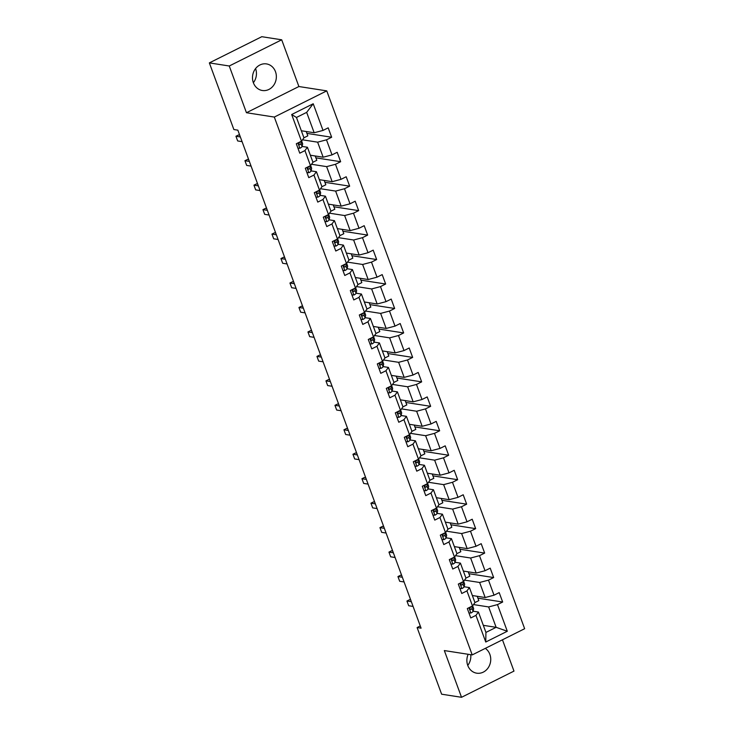 <?xml version="1.0" encoding="UTF-8"?>
<svg xmlns="http://www.w3.org/2000/svg" width="734" height="734" viewBox="0 0 734 734"><rect width="100%" height="100%" fill="white"/><g stroke="black" fill="none" stroke-linecap="round" stroke-linejoin="round"><path stroke-width="1.1" d="M253.368 82.722A13.451 11.9 98.9 0 0 262.35 90.502A13.451 11.9 98.9 0 0 273.709 85.236A13.451 11.9 98.9 0 0 275.479 71.684A13.451 11.9 98.9 0 0 266.488 63.913A13.451 11.9 98.9 0 0 255.138 69.17A13.451 11.9 98.9 0 0 253.368 82.722A13.451 11.9 98.9 0 0 255.57 68.583L255.57 68.583M468.164 654.278A13.451 11.9 98.9 0 0 467.751 665.417A13.451 11.9 98.9 0 0 476.742 673.188A13.451 11.9 98.9 0 0 488.092 667.931A13.451 11.9 98.9 0 0 489.862 654.37A13.451 11.9 98.9 0 0 485.302 648.37M467.76 665.417A13.451 11.9 98.9 0 0 470.751 654.682M281.7 39.801L229.256 65.996L246.45 112.724L298.894 86.529L281.7 39.801L261.79 36.7L209.355 62.895L233.871 129.542L237.853 130.157L421.087 628.176L417.105 627.561L441.629 694.199L461.53 697.3L513.974 671.105L502.46 639.8M298.894 86.529L326.758 90.869L524.645 628.717L472.21 654.911L274.314 117.064L326.758 90.869M301.353 130.762L314.17 132.753L306.665 112.366L296.463 117.468L303.959 137.854L301.481 141.185L296.307 143.763L299.766 153.177L304.94 150.589L310.482 165.645L305.307 168.224L308.766 177.637L313.941 175.05L319.483 190.106L314.308 192.684L317.767 202.098L322.942 199.51L328.483 214.567L323.309 217.154L326.768 226.558L331.942 223.971L337.475 239.027L332.309 241.614L335.768 251.019L340.943 248.441L346.476 263.488L341.31 266.075L344.769 275.479L349.944 272.901L355.476 287.948A13.194 3.275 -20.2 0 0 355.513 287.902M301.481 141.185L291.673 114.522L313.216 103.76L323.024 130.423L328.19 127.835L331.658 137.24L306.904 133.386M473.091 611.202L478.43 612.037L485.926 632.424L485.752 642.021L507.295 631.258L497.487 604.605L502.662 602.018L499.193 592.613L494.028 595.191L488.486 580.144L493.661 577.557L490.202 568.144L485.027 570.731L479.486 555.675L484.66 553.097L481.201 543.683L476.027 546.27L470.485 531.214L475.66 528.636L472.201 519.222L467.026 521.81L461.484 506.754L466.659 504.175L463.2 494.762L458.025 497.349L452.483 482.293L457.658 479.706L454.199 470.301L449.024 472.889L443.483 457.832L448.657 455.245L445.199 445.841L440.024 448.419L434.482 433.372L439.657 430.785L436.198 421.38L431.023 423.958L425.481 408.911L430.656 406.324L427.197 396.92L422.022 399.498L416.481 384.442L421.655 381.863L418.197 372.45L413.022 375.037L407.48 359.981L412.655 357.403L409.196 347.989L404.021 350.577L398.489 335.521L403.654 332.942L400.195 323.529L395.02 326.116L389.488 311.06L394.653 308.473L391.194 299.068L386.02 301.656L380.487 286.599L385.653 284.012L382.194 274.608L377.019 277.186L371.487 262.139L376.661 259.552L373.193 250.147L368.018 252.725L362.486 237.678L367.661 235.091L364.192 225.687L359.018 228.265L353.485 213.209L358.66 210.63L355.192 201.217L350.017 203.804L344.485 188.748L349.659 186.17L346.191 176.756L341.026 179.344L335.484 164.288L340.659 161.709L337.19 152.296L332.025 154.883L326.483 139.827L331.658 137.24M485.752 642.021L475.944 615.367L470.769 617.945L467.31 608.541L472.485 605.954L466.943 590.907L461.769 593.485L458.31 584.081L463.484 581.493L457.943 566.437L452.768 569.024L449.309 559.62L454.484 557.033L448.942 541.976L443.767 544.564L440.308 535.15L445.483 532.572L439.941 517.516L434.767 520.103L431.308 510.69L436.482 508.111L430.941 493.055L425.766 495.643L422.307 486.229L427.482 483.651L421.94 468.595L416.765 471.173L413.306 461.769L418.481 459.181L412.939 444.134L407.774 446.712L404.306 437.308L409.48 434.721L403.939 419.674L398.773 422.252L395.305 412.847L400.48 410.26L394.938 395.204L389.772 397.791L386.304 388.387L391.479 385.8L385.937 370.743L380.772 373.331L377.304 363.917L382.478 361.339L376.946 346.283L371.771 348.87L368.303 339.457L373.478 336.878L367.945 321.822L362.77 324.41L359.302 314.996L364.477 312.418L358.944 297.362L353.77 299.94L350.311 290.536L355.476 287.948L356.605 290.921A13.194 3.275 -20.2 0 0 356.577 290.37L355.623 287.765M310.482 165.645L312.959 162.315L307.427 147.259L302.087 146.433M302.5 139.809L317.629 142.167L323.171 157.214L310.354 155.223M307.427 147.259L304.94 150.589M326.483 139.827L317.629 142.167M332.025 154.883L323.171 157.214M319.483 190.106L321.96 186.775L316.427 171.719L311.088 170.894M311.5 164.269L326.63 166.627L332.172 181.683L319.354 179.683M316.427 171.719L313.941 175.05M335.484 164.288L326.63 166.627M341.026 179.344L332.172 181.683M328.483 214.567L330.961 211.236L325.428 196.189L320.088 195.354M320.501 188.73L335.631 191.088L341.163 206.144L328.355 204.144M325.428 196.189L322.942 199.51M344.485 188.748L335.631 191.088M350.017 203.804L341.163 206.144M337.475 239.027L339.961 235.697L334.429 220.65L329.089 219.815M329.502 213.19L344.631 215.548L350.164 230.604L337.356 228.604M334.429 220.65L331.942 223.971M353.485 213.209L344.631 215.548M359.018 228.265L350.164 230.604M346.476 263.488L348.962 260.166L343.429 245.11L338.09 244.275M338.502 237.651L353.632 240.009L359.165 255.065L346.356 253.065M343.429 245.11L340.943 248.441M362.486 237.678L353.632 240.009M368.018 252.725L359.165 255.065M354.228 288.572A4.569 1.138 159.8 0 1 353.118 289.6C352.384 290.792 352.614 291.416 353.806 291.481A4.569 1.138 -20.2 0 0 354.962 290.343L355.504 287.939L357.963 284.627L352.421 269.571L347.09 268.736M347.503 262.121L362.633 264.469L368.165 279.526L355.357 277.525M352.421 269.571L349.944 272.901M371.487 262.139L362.633 264.469M377.019 277.186L368.165 279.526M364.477 312.418L366.963 309.087L361.422 294.031L356.082 293.196M356.504 286.581L371.633 288.939L377.166 303.986L364.358 301.995M361.422 294.031L358.944 297.362M380.487 286.599L371.633 288.939M386.02 301.656L377.166 303.986M373.478 336.878L375.964 333.548L370.422 318.492L365.082 317.666M365.504 311.042L380.634 313.4L386.167 328.447L373.358 326.456M370.422 318.492L367.945 321.822M389.488 311.06L380.634 313.4M395.02 326.116L386.167 328.447M382.478 361.339L384.965 358.008L379.423 342.952L374.083 342.127M374.505 335.502L389.635 337.86L395.167 352.907L382.359 350.916M379.423 342.952L376.946 346.283M398.489 335.521L389.635 337.86M404.021 350.577L395.167 352.907M390.231 386.423A4.569 1.138 159.8 0 1 389.121 387.442C388.387 388.635 388.616 389.268 389.809 389.332A4.569 1.138 -20.2 0 0 390.965 388.194L391.506 385.79L393.965 382.469L388.424 367.422L383.084 366.587M383.506 359.963L398.626 362.321L404.168 377.377L391.35 375.377M388.424 367.422L385.937 370.743M407.48 359.981L398.626 362.321M413.022 375.037L404.168 377.377M399.232 410.884A4.569 1.138 159.8 0 1 398.122 411.912C397.388 413.104 397.617 413.728 398.81 413.793A4.569 1.138 -20.2 0 0 399.966 412.655L400.507 410.251L402.966 406.93L397.424 391.883L392.084 391.048M392.507 384.423L407.627 386.781L413.169 401.837L400.351 399.837M397.424 391.883L394.938 395.204M416.481 384.442L407.627 386.781M422.022 399.498L413.169 401.837M409.48 434.721L411.967 431.39L406.425 416.343L401.085 415.508M401.507 408.884L416.628 411.242L422.169 426.298L409.352 424.298M406.425 416.343L403.939 419.674M425.481 408.911L416.628 411.242M431.023 423.958L422.169 426.298M418.481 459.181L420.967 455.86L415.426 440.804L410.086 439.969M410.508 433.354L425.628 435.702L431.17 450.759L418.352 448.758M415.426 440.804L412.939 444.134M434.482 433.372L425.628 435.702M440.024 448.419L431.17 450.759M427.482 483.651L429.968 480.32L424.426 465.264L419.086 464.429M419.509 457.814L434.629 460.163L440.171 475.219L427.353 473.228M424.426 465.264L421.94 468.595M443.483 457.832L434.629 460.163M449.024 472.889L440.171 475.219M435.234 508.735A4.569 1.138 159.8 0 1 434.115 509.754C433.39 510.947 433.62 511.57 434.812 511.635A4.569 1.138 -20.2 0 0 435.959 510.506L436.51 508.093L438.969 504.781L433.427 489.725L428.087 488.899M428.509 482.275L443.63 484.633L449.171 499.68L436.354 497.689M433.427 489.725L430.941 493.055M452.483 482.293L443.63 484.633M458.025 497.349L449.171 499.68M444.235 533.196A4.569 1.138 159.8 0 1 443.116 534.214C442.391 535.407 442.62 536.04 443.813 536.095A4.569 1.138 -20.2 0 0 444.96 534.967L445.51 532.563L447.969 529.242L442.428 514.185L437.088 513.36M437.51 506.735L452.63 509.093L458.172 524.14L445.354 522.149M442.428 514.185L439.941 517.516M461.484 506.754L452.63 509.093M467.026 521.81L458.172 524.14M454.484 557.033L456.97 553.702L451.428 538.646L446.088 537.82M446.511 531.196L461.631 533.554L467.173 548.61L454.355 546.61M451.428 538.646L448.942 541.976M470.485 531.214L461.631 533.554M476.027 546.27L467.173 548.61M463.484 581.493L465.971 578.163L460.429 563.116L455.089 562.281M455.511 555.656L470.632 558.014L476.173 573.071L463.356 571.07M460.429 563.116L457.943 566.437M479.486 555.675L470.632 558.014M485.027 570.731L476.173 573.071M472.485 605.954L474.962 602.623L469.43 587.576L464.09 586.741M464.503 580.117L479.632 582.475L485.174 597.531L472.357 595.531M469.43 587.576L466.943 590.907M488.486 580.144L479.632 582.475M494.028 595.191L485.174 597.531M473.503 604.577L488.633 606.935L496.129 627.322L483.321 625.331M478.43 612.037L475.944 615.367M497.487 604.605L488.633 606.935M507.295 631.258L496.129 627.322L485.926 632.424M229.256 65.996L209.355 62.895M246.45 112.724L274.314 117.064M472.21 654.911L444.336 650.572L461.53 697.3M420.279 625.974L417.105 627.561M313.216 103.76L306.665 112.366M296.463 117.468L291.673 114.522M323.024 130.423L314.17 132.753M502.662 602.018L477.907 598.164M477.219 596.292L478.816 600.623L474.944 602.559M468.219 571.832L469.815 576.162L465.943 578.098M493.661 577.557L468.907 573.704M459.218 547.371L460.814 551.702L456.943 553.638M484.66 553.097L459.906 549.243M450.217 522.902L451.814 527.241L447.942 529.177M475.66 528.636L450.905 524.773M441.217 498.441L442.813 502.781L438.941 504.708M466.659 504.175L441.905 500.313M432.216 473.981L433.812 478.32L429.94 480.247M457.658 479.706L432.904 475.852M423.215 449.52L424.812 453.851L420.94 455.786M448.657 455.245L423.903 451.392M414.215 425.059L415.811 429.39L411.939 431.326M439.657 430.785L414.903 426.931M405.214 400.599L406.81 404.929L402.938 406.865M430.656 406.324L405.902 402.471M396.213 376.138L397.81 380.469L393.938 382.405M421.655 381.863L396.901 378.01M387.213 351.669L388.809 356.008L384.937 357.944M412.655 357.403L387.901 353.54M378.212 327.208L379.808 331.548L375.936 333.484M403.654 332.942L378.909 329.08M369.22 302.747L370.808 307.087L366.936 309.014M394.653 308.473L369.908 304.619M360.22 278.287L361.807 282.618L357.935 284.553M385.653 284.012L360.908 280.159M351.219 253.826L352.806 258.157L348.934 260.093M376.661 259.552L351.907 255.698M342.218 229.366L343.806 233.696L339.943 235.632M367.661 235.091L342.906 231.238M333.218 204.905L334.814 209.236L330.942 211.172M358.66 210.63L333.906 206.777M324.217 180.436L325.813 184.775L321.942 186.711M349.659 186.17L324.905 182.307M315.216 155.975L316.813 160.315L312.941 162.251M340.659 161.709L315.904 157.847M306.216 131.514L307.812 135.854L303.94 137.781M468.925 612.918L470.944 613.009A4.569 1.138 -20.2 0 0 473.063 611.33L473.604 608.926A13.194 3.275 -20.2 0 0 473.586 608.376L472.623 605.77M471.237 606.578A4.569 1.138 159.8 0 1 470.118 607.605C469.384 608.798 469.622 609.422 470.815 609.486A4.569 1.138 -20.2 0 0 471.962 608.348L472.512 605.945A13.194 3.275 -20.2 0 0 472.522 605.908M470.191 607.559L469.852 609.027A2.33 0.578 159.8 0 1 469.797 609.165M411.352 601.715L406.948 601.027L409.499 599.751L410.701 599.944M413.086 606.422L408.682 605.734L406.948 601.027M459.924 588.457L461.943 588.549A4.569 1.138 -20.2 0 0 464.062 586.87L464.604 584.466A13.194 3.275 -20.2 0 0 464.585 583.915L463.622 581.3M462.236 582.117A4.569 1.138 159.8 0 1 461.117 583.145C460.392 584.337 460.622 584.961 461.814 585.026A4.569 1.138 -20.2 0 0 462.961 583.888L463.512 581.484A13.194 3.275 -20.2 0 0 463.521 581.447L464.604 584.466M461.191 583.099L460.851 584.567A2.33 0.578 159.8 0 1 460.796 584.695M402.351 577.254L397.947 576.566L400.498 575.291L401.7 575.484M404.085 581.961L399.681 581.273L397.947 576.566M450.924 563.996L452.942 564.088A4.569 1.138 -20.2 0 0 455.062 562.409L455.603 559.996A13.194 3.275 -20.2 0 0 455.585 559.455L454.621 556.84M453.236 557.656A4.569 1.138 159.8 0 1 452.116 558.675C451.392 559.868 451.621 560.501 452.814 560.565A4.569 1.138 -20.2 0 0 453.961 559.427L454.511 557.023A13.194 3.275 -20.2 0 0 454.52 556.987M452.19 558.629L451.86 560.106A2.33 0.578 159.8 0 1 451.795 560.235M393.351 552.794L388.947 552.106L391.497 550.83L392.699 551.014M395.085 557.491L390.681 556.812L388.947 552.106M441.923 539.536L443.942 539.628A4.569 1.138 -20.2 0 0 446.061 537.939L446.602 535.536A13.194 3.275 -20.2 0 0 446.584 534.994L445.621 532.379M446.602 535.536L445.51 532.563A13.194 3.275 -20.2 0 0 445.52 532.526M443.189 534.168L442.859 535.646A2.33 0.578 159.8 0 1 442.795 535.774M384.35 528.333L379.946 527.645L382.497 526.37L383.698 526.553M386.084 533.031L381.68 532.352L379.946 527.645M432.922 515.075L434.941 515.167A4.569 1.138 -20.2 0 0 437.06 513.479L437.602 511.075A13.194 3.275 -20.2 0 0 437.583 510.525L436.62 507.919M437.602 511.075L436.51 508.093A13.194 3.275 -20.2 0 0 436.519 508.056M434.189 509.708L433.858 511.185A2.33 0.578 159.8 0 1 433.794 511.314M375.349 503.863L370.945 503.185L373.496 501.909L374.698 502.093M377.083 508.57L372.679 507.882L370.945 503.185M423.922 490.615L425.94 490.697A4.569 1.138 -20.2 0 0 428.06 489.018L428.601 486.614A13.194 3.275 -20.2 0 0 428.583 486.064L427.619 483.458M426.234 484.275A4.569 1.138 159.8 0 1 425.114 485.293C424.39 486.486 424.619 487.11 425.812 487.174A4.569 1.138 -20.2 0 0 426.959 486.036L427.509 483.633A13.194 3.275 -20.2 0 0 427.518 483.596L428.601 486.614M425.188 485.247L424.858 486.725A2.33 0.578 159.8 0 1 424.793 486.853M366.349 479.403L361.945 478.724L364.495 477.449L365.697 477.632M368.083 484.11L363.679 483.422L361.945 478.724M414.921 466.145L416.94 466.237A4.569 1.138 -20.2 0 0 419.059 464.558L419.609 462.154A13.194 3.275 -20.2 0 0 419.582 461.603L418.619 458.998M417.233 459.805A4.569 1.138 159.8 0 1 416.114 460.833C415.389 462.025 415.618 462.649 416.811 462.714A4.569 1.138 -20.2 0 0 417.967 461.576L418.508 459.172A13.194 3.275 -20.2 0 0 418.518 459.135M416.187 460.787L415.857 462.255A2.33 0.578 159.8 0 1 415.793 462.392M357.348 454.942L352.944 454.254L355.495 452.988L356.696 453.172M359.082 459.649L354.678 458.961L352.944 454.254M405.92 441.684L407.939 441.776A4.569 1.138 -20.2 0 0 410.058 440.097L410.609 437.693A13.194 3.275 -20.2 0 0 410.581 437.143L409.627 434.537M408.232 435.345A4.569 1.138 159.8 0 1 407.122 436.372C406.388 437.565 406.618 438.189 407.81 438.253A4.569 1.138 -20.2 0 0 408.966 437.115L409.508 434.712A13.194 3.275 -20.2 0 0 409.517 434.675M407.187 436.326L406.856 437.794A2.33 0.578 159.8 0 1 406.792 437.932M348.347 430.482L343.943 429.794L346.503 428.518L347.696 428.711M350.081 435.189L345.677 434.5L343.943 429.794M396.92 417.224L398.938 417.316A4.569 1.138 -20.2 0 0 401.058 415.637L401.608 413.233A13.194 3.275 -20.2 0 0 401.581 412.682L400.626 410.067M401.608 413.233L400.507 410.251A13.194 3.275 -20.2 0 0 400.516 410.214M398.186 411.866L397.856 413.334A2.33 0.578 159.8 0 1 397.791 413.462M339.356 406.021L334.952 405.333L337.502 404.058L338.695 404.25M341.081 410.728L336.677 410.04L334.952 405.333M387.919 392.763L389.938 392.855A4.569 1.138 -20.2 0 0 392.057 391.176L392.607 388.763A13.194 3.275 -20.2 0 0 392.58 388.222L391.626 385.607M392.607 388.763L391.506 385.79A13.194 3.275 -20.2 0 0 391.516 385.754M389.185 387.396L388.855 388.873A2.33 0.578 159.8 0 1 388.791 389.002M330.355 381.561L325.951 380.873L328.502 379.597L329.694 379.781M332.08 386.258L327.676 385.579L325.951 380.873M378.918 368.303L380.937 368.395A4.569 1.138 -20.2 0 0 383.056 366.706L383.607 364.303A13.194 3.275 -20.2 0 0 383.579 363.761L382.625 361.146M381.23 361.963A4.569 1.138 159.8 0 1 380.12 362.981C379.386 364.174 379.616 364.807 380.808 364.862A4.569 1.138 -20.2 0 0 381.964 363.734L382.506 361.33A13.194 3.275 -20.2 0 0 382.515 361.293L383.607 364.303M380.184 362.935L379.854 364.413A2.33 0.578 159.8 0 1 379.79 364.541M321.354 357.1L316.95 356.412L319.501 355.137L320.703 355.32M323.079 361.798L318.675 361.119L316.95 356.412M369.918 343.842L371.945 343.934A4.569 1.138 -20.2 0 0 374.056 342.246L374.606 339.842A13.194 3.275 -20.2 0 0 374.579 339.291L373.624 336.686M372.23 337.502A4.569 1.138 159.8 0 1 371.12 338.521C370.386 339.714 370.615 340.337 371.808 340.402A4.569 1.138 -20.2 0 0 372.964 339.273L373.505 336.86A13.194 3.275 -20.2 0 0 373.514 336.823M371.184 338.475L370.853 339.952A2.33 0.578 159.8 0 1 370.789 340.081M312.354 332.63L307.95 331.952L310.5 330.676L311.702 330.86M314.079 337.337L309.675 336.649L307.95 331.952M360.917 319.382L362.945 319.464A4.569 1.138 -20.2 0 0 365.055 317.785L365.605 315.381A13.194 3.275 -20.2 0 0 365.578 314.831L364.624 312.225M363.229 313.042A4.569 1.138 159.8 0 1 362.119 314.06C361.385 315.253 361.614 315.877 362.807 315.941A4.569 1.138 -20.2 0 0 363.963 314.803L364.504 312.4A13.194 3.275 -20.2 0 0 364.514 312.363M362.192 314.014L361.853 315.492A2.33 0.578 159.8 0 1 361.789 315.62M303.353 308.17L298.949 307.491L301.5 306.216L302.702 306.399M305.078 312.877L300.674 312.189L298.949 307.491M351.916 294.912L353.944 295.004A4.569 1.138 -20.2 0 0 356.054 293.325L356.605 290.921M353.192 289.554L352.852 291.022A2.33 0.578 159.8 0 1 352.788 291.159M294.352 283.709L289.948 283.021L292.499 281.755L293.701 281.939M296.077 288.416L291.673 287.728L289.948 283.021M342.916 270.451L344.943 270.543A4.569 1.138 -20.2 0 0 347.054 268.864L347.604 266.46A13.194 3.275 -20.2 0 0 347.586 265.91L346.622 263.304M345.228 264.112A4.569 1.138 159.8 0 1 344.118 265.139C343.384 266.332 343.613 266.956 344.806 267.02A4.569 1.138 -20.2 0 0 345.962 265.882L346.503 263.478A13.194 3.275 -20.2 0 0 346.512 263.442L347.604 266.46M344.191 265.093L343.851 266.561A2.33 0.578 159.8 0 1 343.787 266.699M285.352 259.249L280.948 258.561L283.498 257.285L284.7 257.478M287.077 263.956L282.673 263.267L280.948 258.561M333.915 245.991L335.943 246.083A4.569 1.138 -20.2 0 0 338.053 244.404L338.603 242A13.194 3.275 -20.2 0 0 338.585 241.449L337.622 238.834M336.227 239.651A4.569 1.138 159.8 0 1 335.117 240.679C334.383 241.871 334.612 242.495 335.805 242.559A4.569 1.138 -20.2 0 0 336.961 241.422L337.512 239.018A13.194 3.275 -20.2 0 0 337.512 238.981M335.19 240.633L334.851 242.101A2.33 0.578 159.8 0 1 334.787 242.238M276.351 234.788L271.947 234.1L274.498 232.825L275.7 233.017M278.085 239.495L273.681 238.807L271.947 234.1M324.914 221.53L326.942 221.622A4.569 1.138 -20.2 0 0 329.061 219.943L329.603 217.53A13.194 3.275 -20.2 0 0 329.584 216.989L328.621 214.374M327.226 215.19A4.569 1.138 159.8 0 1 326.116 216.218C325.382 217.402 325.612 218.035 326.804 218.099A4.569 1.138 -20.2 0 0 327.96 216.961L328.511 214.557A13.194 3.275 -20.2 0 0 328.511 214.521M326.19 216.163L325.85 217.64A2.33 0.578 159.8 0 1 325.786 217.769M267.35 210.328L262.946 209.64L265.497 208.364L266.699 208.548M269.084 215.034L264.68 214.346L262.946 209.64M315.914 197.07L317.941 197.162A4.569 1.138 -20.2 0 0 320.061 195.473L320.602 193.07A13.194 3.275 -20.2 0 0 320.584 192.528L319.62 189.913M318.226 190.73A4.569 1.138 159.8 0 1 317.116 191.748C316.382 192.941 316.62 193.574 317.813 193.629A4.569 1.138 -20.2 0 0 318.96 192.501L319.51 190.097A13.194 3.275 -20.2 0 0 319.51 190.06M317.189 191.702L316.849 193.18A2.33 0.578 159.8 0 1 316.785 193.308M258.35 185.867L253.946 185.179L256.496 183.904L257.698 184.087M260.084 190.565L255.68 189.886L253.946 185.179M306.913 172.609L308.941 172.701A4.569 1.138 -20.2 0 0 311.06 171.013L311.601 168.609A13.194 3.275 -20.2 0 0 311.583 168.058L310.62 165.453M309.225 166.269A4.569 1.138 159.8 0 1 308.115 167.288C307.381 168.481 307.619 169.114 308.812 169.169A4.569 1.138 -20.2 0 0 309.959 168.04L310.51 165.627A13.194 3.275 -20.2 0 0 310.519 165.6L311.601 168.609M308.188 167.242L307.849 168.719A2.33 0.578 159.8 0 1 307.794 168.848M249.349 161.407L244.945 160.718L247.496 159.443L248.698 159.627M251.083 166.104L246.679 165.416L244.945 160.718M297.912 148.149L299.94 148.231A4.569 1.138 -20.2 0 0 302.059 146.552L302.601 144.148A13.194 3.275 -20.2 0 0 302.582 143.598L301.619 140.992M300.224 141.809A4.569 1.138 159.8 0 1 299.114 142.827C298.38 144.02 298.619 144.644 299.811 144.708A4.569 1.138 -20.2 0 0 300.958 143.57L301.509 141.167A13.194 3.275 -20.2 0 0 301.518 141.13M299.188 142.781L298.848 144.259A2.33 0.578 159.8 0 1 298.793 144.387M240.348 136.937L235.944 136.258L238.495 134.983L239.697 135.166M242.082 141.644L237.678 140.956L235.944 136.258M468.916 607.734L470.861 613.009M472.512 605.945L473.604 608.926M471.962 608.348L473.063 611.33M459.915 583.273L461.86 588.549M462.961 583.888L464.062 586.87M450.915 558.813L452.86 564.079M454.511 557.023L455.603 559.996M453.961 559.427L455.062 562.409M441.914 534.352L443.859 539.618M444.96 534.967L446.061 537.939M432.922 509.891L434.858 515.158M435.959 510.506L437.06 513.479M423.922 485.431L425.858 490.697M426.959 486.036L428.06 489.018M414.921 460.961L416.857 466.237M418.508 459.172L419.609 462.154M417.967 461.576L419.059 464.558M405.92 436.501L407.856 441.776M409.508 434.712L410.609 437.693M408.966 437.115L410.058 440.097M396.92 412.04L398.856 417.316M399.966 412.655L401.058 415.637M387.919 387.58L389.855 392.846M390.965 388.194L392.057 391.176M378.918 363.119L380.854 368.385M381.964 363.734L383.056 366.706M369.918 338.658L371.854 343.925M373.505 336.86L374.606 339.842M372.964 339.273L374.056 342.246M360.917 314.198L362.853 319.464M364.504 312.4L365.605 315.381M363.963 314.803L365.055 317.785M351.916 289.728L353.852 295.004M354.962 290.343L356.054 293.325M342.916 265.268L344.852 270.543M345.962 265.882L347.054 268.864M333.915 240.807L335.851 246.083M337.512 239.018L338.603 242M336.961 241.422L338.053 244.404M324.914 216.347L326.859 221.613M328.511 214.557L329.603 217.53M327.96 216.961L329.061 219.943M315.914 191.886L317.859 197.152M319.51 190.097L320.602 193.07M318.96 192.501L320.061 195.473M306.913 167.425L308.858 172.692M309.959 168.04L311.06 171.013M297.912 142.965L299.857 148.231M301.509 141.167L302.601 144.148M300.958 143.57L302.059 146.552"/></g></svg>
